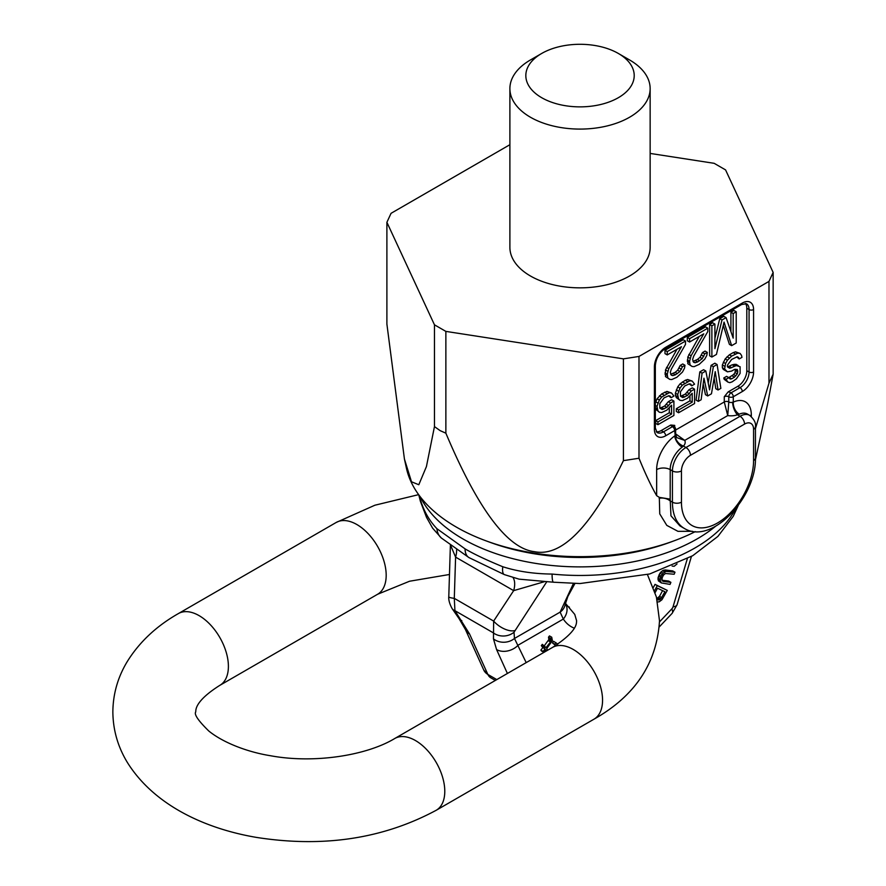 <?xml version="1.0" encoding="UTF-8"?>
<svg xmlns="http://www.w3.org/2000/svg" width="886" height="886" viewBox="0 0 886 886"><rect width="100%" height="100%" fill="white"/><g stroke="black" fill="none" stroke-linecap="round" stroke-linejoin="round"><path stroke-width="1.33" d="M755.437 428.658L768.982 383.195L768.982 281.405L773.146 272.423L725.568 169.902L714.171 163.323L650.147 153.422M768.982 383.195L773.146 374.202L773.146 272.423M509.893 144.706L391.058 213.316L386.894 222.297L434.461 324.808L445.868 331.397L623.423 358.863L638.994 356.449L768.982 281.405M530.437 59.971L541.7 53.459L530.426 59.971A70.127 40.49 0 0 0 530.426 59.971A70.127 40.49 0 0 0 509.893 88.6L509.893 247.36A70.127 40.49 0 0 0 530.437 275.989A70.127 40.49 0 0 0 606.855 284.76A70.127 40.49 0 0 0 650.147 247.36L650.147 88.6A70.127 40.49 0 0 0 629.603 59.971L618.339 53.459A54.19 31.287 180 0 1 618.339 97.704A54.19 31.287 0 0 1 541.7 97.704A54.19 31.287 0 0 1 541.7 53.459L541.7 53.459A54.19 31.287 180 0 1 618.339 53.459M386.894 222.297L386.894 324.088L404.426 459.026L411.503 481.796L418.801 484.731L426.421 466.59L434.461 426.598L440.165 430.651L445.868 433.176C477.919 509.184 507.501 548.7 534.601 551.701C561.724 557.15 591.327 526.793 623.423 460.642L638.994 458.239C645.13 473.312 651.011 485.794 656.648 495.673L659.317 497.367L670.181 499.139L670.226 468.34A19.127 11.042 120 0 1 682.198 447.164L683.416 446.035L685.952 447.496A6.379 3.677 60 0 1 690.46 455.304L744.561 424.084A12.747 7.365 -60 0 1 753.576 429.289L753.576 460.521A51 29.448 -60 0 1 717.505 522.984A51 29.448 -60 0 1 681.445 502.163L681.445 470.92A12.747 7.365 -60 0 1 690.46 455.304M638.994 458.239L638.994 356.449M675.619 429.278A3.19 3.19 0 0 0 674.024 426.52A3.19 1.838 120 0 0 672.43 426.675A3.19 1.838 -120 0 1 674.689 430.585A3.19 1.838 180 0 0 675.619 429.278L675.619 434.483A3.19 1.838 180 0 1 675.176 435.425L674.689 430.585L665.674 435.79A15.937 9.203 -60 0 1 654.4 429.278L654.4 366.815A15.937 9.203 -60 0 1 665.674 347.301L742.302 303.056A15.937 9.203 -60 0 1 753.576 309.557L753.576 372.02A15.937 9.203 -60 0 1 742.302 391.546L733.287 396.751A3.19 1.838 -120 0 0 731.039 392.841A6.379 3.677 0 0 0 728.17 391.889L737.794 386.34A12.747 7.365 120 0 0 746.809 370.725L749.069 372.02A12.747 7.365 -60 0 1 740.054 387.636L731.039 392.841A3.19 1.838 -60 0 0 728.779 396.751L728.779 401.956A3.19 1.838 0 0 0 724.272 401.956L727.738 415.578L728.779 401.956A3.19 1.838 180 0 0 732.656 402.244A9.558 3.965 -108.8 0 0 737.506 414.803A12.747 7.365 180 0 1 727.738 415.578L684.745 440.386L675.619 433.841M751.317 416.553L751.317 414.969A28.684 16.568 120 0 0 733.287 402.1L732.656 402.244M728.17 391.889L724.272 396.751A3.19 1.838 0 0 1 728.779 396.751A3.19 1.838 180 0 0 733.287 396.751L733.287 402.1A9.558 6.102 -114.1 0 0 739.301 414.194L737.506 414.803L740.054 416.276A6.379 3.677 60 0 1 744.561 424.084M404.426 459.026L406.441 468.24A174.952 101.004 0 0 0 456.312 527.07A174.952 101.004 0 0 0 485.827 540.77A174.952 101.004 0 0 0 674.213 540.77A174.952 101.004 0 0 0 695.3 531.622M773.146 374.202L767.841 402.809L755.404 459.967M692.398 531.301L677.989 531.345L666.804 525.387L659.749 513.88L659.317 497.367M753.576 429.289A6.379 3.677 180 0 0 755.437 426.687L755.437 457.918C756.566 496.282 712.3 545.566 684.313 528.421L679.916 525.885L670.957 515.818L670.181 499.139M684.313 528.421A57.38 33.125 -60 0 1 672.43 502.163L669.894 500.69A9.558 6.446 10.2 0 0 659.151 498.32M656.648 495.673L656.648 469.624A28.684 16.568 120 0 1 674.689 435.934A9.558 4.873 -125.2 0 0 682.198 447.164M675.619 434.483L676.793 437.64L684.745 440.386A12.747 7.365 180 0 1 683.416 446.035A9.558 6.723 -134.4 0 1 675.176 435.425M656.227 431.737A12.747 7.365 120 0 0 661.166 430.585L670.78 425.025L674.689 425.38A3.19 1.838 0 0 0 673.792 426.376M746.809 370.725L746.809 308.262A12.747 7.365 120 0 0 745.347 303.411M714.913 324.077L712.665 322.77L709.62 324.531L709.62 355.762L711.879 357.058L716.442 354.422L724.05 322.127L731.648 345.64L736.222 343.004L736.222 311.772L733.176 313.533L733.176 338.12L726.077 317.631L722.012 319.968L714.913 348.663L714.913 324.077L711.879 325.826L711.879 357.058M723.275 325.406L729.399 344.344L731.648 345.64M736.222 311.772L733.962 310.477L730.917 312.226L730.917 331.619M726.077 317.631L723.818 316.324L719.764 318.672L714.913 338.253M707.814 328.174L705.566 326.868L687.303 337.411L687.303 340.733L689.563 342.029L703.761 333.834L691.08 355.773L689.563 361.3L690.072 364.999L692.099 366.483L694.126 366.649L699.198 364.379L704.78 359.162L706.807 355.341L707.316 352.384L704.78 353.846L702.244 358.642L697.67 361.931L695.145 362.739L693.616 362.285L692.608 359.55L693.616 356.305L707.814 331.497L707.814 328.174L689.563 338.707L689.563 342.029M699.253 336.436L687.813 357.058L687.813 363.703L692.099 366.483M707.316 352.384L705.057 351.089L702.52 352.55L699.984 357.335L697.448 359.461L692.985 361.399M728.835 377.669L726.586 376.362L723.773 377.99L724.239 379.374L727.904 382.087L729.776 382.663L732.124 381.855L736.355 378.865L740.109 373.371L740.109 366.726L736.355 365.575L729.776 368.266L727.428 366.848L727.428 365.187L731.659 359.428L737.296 356.726L739.168 358.963L741.992 357.335L741.516 355.397L740.109 353.436L737.761 353.126L731.659 356.106L727.428 360.203L725.556 363.504L724.615 369.03L727.428 371.832L731.659 371.057L734.472 369.429L737.296 369.462L737.761 371.954L737.296 373.892L734.472 377.181L731.659 378.809L730.252 379.064L728.835 377.669L726.022 379.286L727.904 382.087M738.226 365.597L735.978 364.29L732.224 364.799L727.528 366.959L729.776 368.266M736.665 356.903L739.168 358.963M740.109 353.436L735.502 351.831L733.165 352.628L729.399 354.799L725.18 358.896L722.356 364.954L722.356 367.723L723.297 369.396L727.428 371.832M735.402 369.252L735.037 372.585L733.63 374.512L728.768 377.624M717.095 364.511L713.341 366.671L709.586 389.884L705.832 371.012L702.077 373.183L698.312 401.38L701.136 399.752L703.949 378.189L707.704 395.953L711.469 393.783L715.223 371.677L718.037 389.995L720.861 388.367L717.095 364.511L714.847 363.205L711.093 365.375L708.224 383.062M705.832 371.012L703.573 369.717L699.818 371.876L696.064 400.073L698.312 401.38M703.196 383.97L705.455 394.658L707.704 395.953M714.149 378.023L715.788 388.688L718.037 389.995M694.558 389.153L692.309 387.846L689.02 389.74L685.266 394.126L680.57 396.286L682.818 397.581L680.47 396.175L680.47 391.745L684.701 385.986L689.397 383.826L690.803 384.114L691.745 385.787L694.558 384.17L692.21 381.091L689.862 380.781L682.353 385.122L680.005 388.134L677.657 394.48L678.598 398.921L680.005 400.317L682.353 400.627L687.514 398.202L692.21 393.273L692.21 402.133L678.598 409.996L678.598 412.765L694.558 403.551L694.558 389.153L691.268 391.047L687.514 395.433L682.818 397.581M689.153 383.893L691.745 385.787M692.21 381.091L687.614 379.485L685.266 380.282L680.094 383.815L677.746 386.839L675.398 393.174L675.398 395.389L676.339 397.615L680.005 400.317M689.961 396.164L689.961 400.826L676.339 408.69L676.339 411.458L678.598 412.765M673.903 401.081L671.643 399.774L668.354 401.668L664.6 406.054L659.904 408.213L662.163 409.52L659.815 408.103L659.815 403.673L664.035 397.914L668.731 395.754L670.148 396.042L671.079 397.714L673.903 396.097L671.555 393.019L669.207 392.708L661.687 397.05L659.339 400.062L656.991 406.408L657.933 410.849L659.339 412.245L661.687 412.555L666.859 410.129L671.555 405.201L671.555 414.061L657.933 421.924L657.933 424.693L673.903 415.479L673.903 401.081L670.613 402.975L666.859 407.361L662.163 409.52M668.498 395.82L671.079 397.714M671.555 393.019L666.948 391.413L661.787 393.838L657.091 398.766L655.33 403.019M655.33 408.723L659.339 412.245M669.295 408.092L669.295 412.754L655.684 420.617L655.684 423.386L657.933 424.693M685.498 341.055L683.25 339.748L664.987 350.291L664.987 353.614L667.247 354.921L681.445 346.714L668.764 368.654L667.247 374.191L667.756 377.879L669.783 379.374L671.809 379.529L676.882 377.259L682.464 372.054L684.49 368.222L685 365.265L682.464 366.738L679.927 371.522L675.365 374.822L672.828 375.62L671.3 375.166L670.292 372.43L671.3 369.185L685.498 344.377L685.498 341.055L667.247 351.598L667.247 354.921M676.937 349.328L665.497 369.938L665.497 376.583L669.783 379.374M685 365.265L682.741 363.969L680.204 365.431L677.668 370.215L675.132 372.341L670.669 374.291M719.764 318.672L722.012 319.968M730.917 312.226L733.176 313.533M709.62 324.531L711.879 325.826M693.096 361.554L695.145 362.739M695.421 360.635L697.67 361.931M697.448 359.461L699.707 360.768M699.984 357.335L702.244 358.642M701.502 355.131L703.761 356.427M702.52 352.55L704.78 353.846M687.813 363.703L690.072 364.999M687.303 361.333L689.563 362.629M687.303 360.004L689.563 361.3M687.813 357.058L690.072 358.354M688.832 354.478L691.08 355.773M687.303 337.411L689.563 338.707M670.78 374.435L672.828 375.62M673.105 373.515L675.365 374.822M675.132 372.341L677.391 373.648M677.668 370.215L679.927 371.522M679.197 368.011L681.445 369.307M680.204 365.431L682.464 366.738M665.497 376.583L667.756 377.879M664.987 374.213L667.247 375.52M664.987 372.884L667.247 374.191M665.497 369.938L667.756 371.234M666.516 367.358L668.764 368.654M664.987 350.291L667.247 351.598M723.773 377.99L726.022 379.286M729.399 377.502L731.659 378.809M732.224 375.874L734.472 377.181M733.63 374.512L735.878 375.808M735.037 372.585L737.296 373.892M735.502 370.658L737.761 371.954M735.502 369.551L737.761 370.846M723.297 369.396L725.556 370.702M722.356 367.723L724.615 369.03M722.356 364.954L724.615 366.261M723.297 362.197L725.556 363.504M725.18 358.896L727.428 360.203M727.052 356.715L729.311 358.01M729.399 354.799L731.659 356.106M733.165 352.628L735.413 353.935M735.502 351.831L737.761 353.126M737.252 356.737L738.702 357.567M729.399 366.427L731.659 367.734M732.224 364.799L734.472 366.106M734.095 364.268L736.355 365.575M724.239 379.374L726.487 380.681M711.093 365.375L713.341 366.671M699.818 371.876L702.077 373.183M689.02 389.74L691.268 391.047M687.137 392.487L689.397 393.794M676.339 408.69L678.598 409.996M689.961 400.826L692.21 402.133M676.339 397.615L678.598 398.921M675.398 395.389L677.657 396.695M675.398 393.174L677.657 394.48M676.339 389.862L678.598 391.169M677.746 386.839L680.005 388.134M680.094 383.815L682.353 385.122M682.442 381.91L684.701 383.217M685.266 380.282L687.514 381.589M687.614 379.485L689.862 380.781M682.442 395.754L684.701 397.061M685.266 394.126L687.514 395.433M668.354 401.668L670.613 402.975M666.482 404.415L668.731 405.722M655.684 420.617L657.933 421.924M669.295 412.754L671.555 414.061M655.684 409.542L657.933 410.849M655.33 407.66L656.991 408.623M655.33 405.445L656.991 406.408M655.684 401.79L657.933 403.097M657.091 398.766L659.339 400.062M659.439 395.754L661.687 397.05M661.787 393.838L664.035 395.145M664.6 392.21L666.859 393.517M666.948 391.413L669.207 392.708M661.787 407.682L664.035 408.989M664.6 406.054L666.859 407.361M434.461 426.598L434.461 324.808M445.868 433.176L445.868 331.397M623.423 460.642L623.423 358.863M485.827 540.77L489.858 542.254A167.465 96.685 0 0 0 670.181 542.254L674.213 540.77M509.893 88.6A70.127 40.49 0 0 0 530.437 117.229A70.127 40.49 0 0 0 629.603 117.229A70.127 40.49 0 0 0 650.147 88.6M420.418 497.024A165.748 95.699 0 0 0 462.813 538.854A165.748 95.699 0 0 0 715.622 526.218M670.89 582.357L663.271 581.404L661.953 580.175L662.174 577.716L663.514 575.036L665.43 573.497L674.168 574.239L674.988 572.212L666.006 571.437L663.215 573.22L661.244 576.177L660.214 580.662L661.355 582.944L670.071 584.395L670.89 582.357L668.631 581.061L661.986 580.23M674.988 572.212L672.74 570.916L665.12 569.953L662.495 570.695L659.926 573.209L658.01 577.949L658.387 580.839L661.355 582.944M657.567 601.959L659.239 601.782L661.931 599.767L667.28 590.397L655.02 584.361L653.347 587.451M557.815 644.133L553.617 641.309L552.521 643.014L555.699 645.506M547.659 650.224L546.751 648.552L552.388 640.644L551.734 637.211L549.486 635.915L548.5 637.167L548.855 639.559L544.425 645.573M551.734 637.211L550.749 638.474L550.505 641.985L546.075 647.644L542.321 644.355L541.335 645.606L542.83 647.6L540.87 650.114L541.545 651.022L543.805 652.317L545.765 649.803L546.562 650.867M662.584 590.641L659.505 596.333L656.814 598.604M672.12 566.065L674.18 566.287L677.048 563.906M667.28 590.397L657.279 585.657L654.521 590.74M655.131 592.59L657.49 588.226L664.943 591.748L660.834 598.836L658.885 599.966L657.024 599.501M555.876 642.605L554.769 644.31L556.031 645.296M544.569 645.65L543.594 646.913L545.089 648.906L543.118 651.42L543.805 652.317M658.387 580.839L660.646 582.146M657.955 579.366L660.214 580.662M658.01 577.949L660.269 579.256M658.453 576.232L660.701 577.528M658.996 574.87L661.244 576.177M659.926 573.209L662.174 574.516M660.967 571.924L663.215 573.22M662.495 570.695L664.744 571.991M663.747 570.141L666.006 571.437M665.12 569.953L667.368 571.26M662.396 580.906L663.271 581.404M655.02 584.361L657.279 585.657M659.505 596.333L661.753 597.629M657.002 599.401L657.855 599.888M656.858 598.803L658.885 599.966M657.622 598.316L659.882 599.623M658.586 597.541L660.834 598.836M552.521 643.014L554.769 644.31M548.5 637.167L550.749 638.474M548.932 638.385L551.192 639.692M545.333 650.368L546.374 650.977M540.87 650.114L543.118 651.42M542.83 647.6L545.089 648.906M541.335 645.606L543.594 646.913M548.246 640.689L550.505 641.985M548.855 639.559L551.103 640.866M574.948 583.486L567.837 596.477L565.19 604.507A15.937 13.345 -169.4 0 1 560.118 612.126L573.43 583.453M565.368 603.776A15.937 12.493 146.7 0 1 565.39 603.809A15.937 12.493 146.7 0 1 563.33 619.059L560.118 612.126L514.467 638.474A15.937 14.331 175.9 0 1 493.469 638.906L493.646 621.086L513.659 590.641A19.127 11.042 120 0 0 513.149 577.727M569.421 607.165A51 29.448 -60 0 1 568.048 606.445L565.168 603.41M526.195 662.617L514.467 638.474L514.024 632.25L546.828 581.67M574.261 628.174A66.937 38.652 120 0 1 563.33 619.059L518.266 645.086A15.937 12.027 155.7 0 1 496.581 649.571L493.469 638.906M483.745 670.004L490.778 677.801A19.127 11.042 -60 0 1 487.854 674.434A15.937 12.027 -24.3 0 1 483.745 670.004L465.427 629.525A15.937 12.027 -24.3 0 0 469.536 633.955L454.928 610.675L454.296 598.36L493.646 621.086A15.937 7.653 -146.7 0 0 514.655 630.61M465.427 629.525L459.103 618.694A15.937 8.461 -34.7 0 0 461.794 620.621M419.233 495.462A162.57 93.861 0 0 0 419.875 497.722C423.165 509.937 428.868 520.281 436.964 528.732L465.072 548.866A19.127 11.042 120 0 0 469.026 557.626L441.35 538.012A19.127 14.996 130.6 0 1 436.964 528.743M735.502 508.996A162.57 93.861 180 0 1 552.089 574.062C533.937 573.884 517.502 571.448 502.794 566.741C486.37 559.996 473.8 554.038 465.072 548.866M450.708 545.543L455.592 557.117A19.127 11.042 120 0 0 456.6 549.785M419.875 497.722A19.127 15.383 163.2 0 0 420.407 501.354L420.407 501.354A19.127 15.383 163.2 0 0 420.418 501.387L426.52 517.346L432.634 528.189L441.35 538.012M502.794 566.741A19.127 6.014 113.1 0 0 504.378 574.615L469.026 557.626M552.089 574.062A19.127 2.68 95.7 0 0 553.462 582.213L579.987 583.542L649.704 573.973L692.708 555.721L717.893 536.407L733.231 516.339L738.271 505.441M544.89 581.559L513.659 590.641L455.592 557.117L454.296 598.36A15.937 1.783 1.8 0 1 448.781 596.832C449.036 595.525 447.441 600.32 452.225 608.748L452.225 608.748A15.937 8.461 -34.7 0 0 454.928 610.675L493.026 632.67A15.937 14.331 175.9 0 0 514.024 632.25M742.302 391.546A3.19 1.838 -120 0 0 740.054 387.636L737.794 386.34M751.317 414.969A9.558 5.526 0 0 0 750.243 415.711M656.648 469.624A9.558 5.526 180 0 1 669.96 469.502L672.43 470.92A19.127 11.042 -60 0 1 685.952 447.496L740.054 416.276A19.127 11.042 -60 0 1 749.611 415.324L747.363 414.017A19.127 11.042 120 0 0 739.301 414.194M681.445 502.163A6.379 3.677 0 0 1 672.43 502.163L672.43 470.92A6.379 3.677 0 0 0 681.445 470.92M670.78 425.025A6.379 3.677 0 0 0 672.43 426.675L663.415 431.881A12.747 7.365 -60 0 1 657.035 432.512L655.33 427.982L655.33 365.519C655.983 358.442 659.206 352.861 665.009 348.763L741.637 304.518L746.422 303.721A12.747 7.365 -60 0 1 749.069 309.557L749.069 372.02A3.19 1.838 180 0 0 753.576 372.02M665.674 435.79A3.19 1.838 -120 0 0 663.415 431.881L661.166 430.585M654.4 429.278A3.19 1.838 0 0 0 655.33 427.982M654.4 366.815A3.19 1.838 0 0 0 655.33 365.519M665.674 347.301A3.19 1.838 60 0 1 665.009 348.763M742.302 303.056A3.19 1.838 60 0 1 741.637 304.518M753.576 309.557A3.19 1.838 180 0 1 749.069 309.557L746.809 308.262M724.272 396.751L724.272 401.956L675.619 430.042M755.437 457.918A6.379 3.677 180 0 1 753.576 460.521M674.689 427.03L674.689 425.38M469.536 633.955L487.854 674.434L496.802 679.595M659.505 621.894L671.821 608.881A3.19 1.838 120 0 0 673.05 606.777L687.303 558.789M507.401 673.471L496.581 649.571M673.05 606.777A15.937 4.984 16.6 0 0 677.048 604.806L691.412 556.486M671.821 608.881A15.937 4.984 43.4 0 1 672.131 613.345L677.048 604.806M452.17 608.671A15.937 8.461 -34.7 0 0 452.225 608.748L459.103 618.694M228.4 666.383A41.443 23.922 60 0 1 219.817 685.354C194.322 701.49 195.961 710.24 195.728 711.934C193.945 714.36 198.287 720.717 208.775 730.994C223.228 742.778 247.781 752.125 270.529 755.736C313.998 763.832 366.56 755.559 394.757 738.503A41.443 23.922 -120 0 1 426.698 749.611A41.443 23.922 -120 0 1 444.783 791.309A41.443 23.922 -120 0 1 436.2 810.28C383.095 838.809 323.18 847.847 256.431 837.403C205.463 828.742 154.507 805.54 127.595 762.835C117.949 747.108 113.031 730.142 112.854 711.934C113.02 693.926 117.838 677.137 127.274 661.543C139.412 642.04 156.445 626.059 178.385 613.577A41.443 23.922 60 0 1 210.314 624.685A41.443 23.922 60 0 1 228.4 666.383M647.467 574.615L656.404 597.02L659.505 620.842C656.88 663.237 635.04 696.019 593.974 719.188A41.443 23.922 -120 0 0 602.558 700.217A41.443 23.922 -120 0 0 584.472 658.519A41.443 23.922 -120 0 0 552.543 647.411L394.757 738.503M178.385 613.577L336.159 522.485A41.443 23.922 60 0 1 368.089 533.593A41.443 23.922 60 0 1 386.185 575.291A41.443 23.922 60 0 1 377.602 594.262L409.542 581.238L449.479 574.482M755.437 426.687C756.079 423.054 754.141 419.266 749.611 415.324M490.778 677.801L495.34 680.437M659.317 626.867L672.131 613.345M448.781 596.832L450.387 545.311M504.378 574.615L519.096 579.156L553.462 582.213M420.407 501.354L418.768 494.831M593.974 719.188L436.2 810.28M552.543 647.411C579.4 630.035 576.099 622.193 576.631 620.842L574.759 614.408L565.445 603.333M219.817 685.354L377.602 594.262M418.635 494.643L374.889 505.219L336.159 522.485"/></g></svg>
